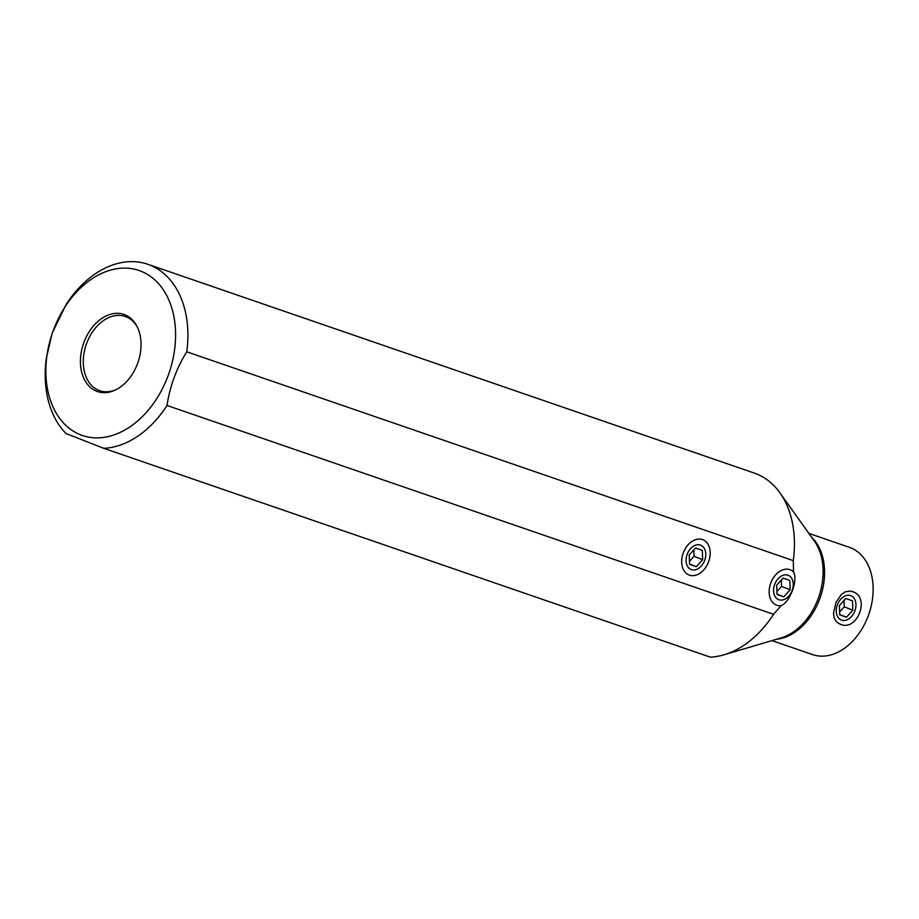 <?xml version="1.0" encoding="UTF-8"?>
<svg xmlns="http://www.w3.org/2000/svg" width="919" height="919" viewBox="0 0 919 919"><rect width="100%" height="100%" fill="white"/><g stroke="black" fill="none" stroke-linecap="round" stroke-linejoin="round"><path stroke-width="1.38" d="M771.971 640.612L812.522 654.581A56.702 40.091 -71 0 0 868.892 614.018L868.892 614.018A56.702 40.091 -71 0 0 850.557 547.77A56.702 40.091 109 0 0 849.443 547.356L808.881 533.388M840.115 624.173C857.507 632.283 870.89 596.167 852.12 591.56L849.638 591.055L845.158 591.87L841.563 594.26L836.072 602.186L833.499 613.099L834.28 618.292L836.704 622.129L840.115 624.173M52.705 332.069L66.111 304.522A95.955 67.845 109 0 1 147.798 264.27L754.327 473.09A95.955 67.845 109 0 1 756.211 473.79A95.955 67.845 109 0 1 779.852 492.733A95.955 67.845 109 0 1 793.292 560.624L793.511 571.848A18.954 13.394 111.4 0 0 789.961 569.677A18.954 13.394 111.4 0 0 781.874 570.228A18.954 13.394 111.4 0 0 770.57 599.062A18.954 13.394 111.4 0 0 776.877 605.242A18.954 13.394 111.4 0 0 781.047 605.736C790.041 602.14 798.243 579.958 793.511 571.848M781.047 605.736L773.545 614.294A95.955 67.845 109 0 1 724.069 654.776A95.955 67.845 109 0 1 710.307 657.142L103.778 448.323L66.099 433.561A95.955 67.845 109 0 1 46.364 358.192L51.763 334.849M147.798 264.27A95.955 67.845 109 0 1 149.682 264.971A95.955 67.845 109 0 1 186.752 351.805C176.459 368.416 169.877 386.313 167.017 405.474A95.955 67.845 109 0 1 103.778 448.323M174.541 350.093A87.225 61.676 109 0 1 89.614 437.295A87.225 61.676 109 0 1 53.279 330.472A87.225 61.676 109 0 1 64.858 307.107A87.225 61.676 109 0 1 140.837 271.151A87.225 61.676 109 0 1 174.541 350.093M186.752 351.805L793.292 560.624M773.545 614.294L167.017 405.474M689.388 575.133A18.954 13.394 111.4 0 0 708.606 561.704A18.954 13.394 111.4 0 0 702.484 539.556A18.954 13.394 111.4 0 0 694.385 540.108A18.954 13.394 111.4 0 0 683.093 568.941A18.954 13.394 111.4 0 0 689.388 575.133M116.414 389.484A39.253 27.754 109 0 1 99.7 390.713A39.253 27.754 109 0 1 98.93 390.426A39.253 27.754 109 0 1 86.42 344.005A39.253 27.754 109 0 1 125.26 316.481A39.253 27.754 109 0 1 126.029 316.768A39.253 27.754 109 0 1 137.678 327.738M124.8 314.746A40.769 28.822 -71 0 0 83.882 342.465A40.769 28.822 -71 0 0 96.656 391.241A40.769 28.822 -71 0 0 115.633 389.886A40.769 28.822 -71 0 0 137.299 326.934A40.769 28.822 -71 0 0 124.8 314.746M841.597 620.141A13.084 9.247 -68.6 0 1 837.37 604.863A13.084 9.247 -68.6 0 1 850.638 595.592A13.084 9.247 -68.6 0 1 854.923 610.733A13.084 9.247 -68.6 0 1 854.521 611.755A13.084 9.247 -68.6 0 1 841.597 620.141M845.767 598.522L839.38 605.552L839.736 614.891L846.479 617.212L852.855 610.193L852.499 600.842L845.767 598.522M843.998 600.475L844.239 606.816L852.855 610.193M844.239 606.816L839.621 611.882M839.725 614.57L846.479 617.212M778.898 599.739A13.084 9.247 -68.6 0 1 774.671 584.45A13.084 9.247 -68.6 0 1 787.928 575.191A13.084 9.247 -68.6 0 1 792.224 590.32A13.084 9.247 -68.6 0 1 791.822 591.342A13.084 9.247 -68.6 0 1 778.898 599.739M783.057 578.12L776.681 585.139L777.037 594.49L783.769 596.81L790.156 589.78L789.8 580.44L783.057 578.12M781.288 580.061L781.529 586.402L790.156 589.78M781.529 586.402L776.923 591.48M777.026 594.156L783.769 596.81M691.421 569.619A13.084 9.247 -68.6 0 1 687.182 554.329A13.084 9.247 -68.6 0 1 700.45 545.07A13.084 9.247 -68.6 0 1 704.735 560.199A13.084 9.247 -68.6 0 1 704.333 561.222A13.084 9.247 -68.6 0 1 691.421 569.619M695.58 548L689.204 555.03L689.56 564.369L696.292 566.69L702.667 559.66L702.311 550.32L695.58 548M693.811 549.953L694.052 556.282L702.667 559.66M694.052 556.282L689.445 561.36M689.549 564.048L696.292 566.69M811.626 537.236A56.702 40.091 109 0 1 820.322 597.293A56.702 40.091 109 0 1 776.498 639.268M779.852 492.733L814.406 541.13A57.311 40.528 109 0 1 818.818 596.776A57.311 40.528 109 0 1 781.081 637.912L724.069 654.776"/></g></svg>

